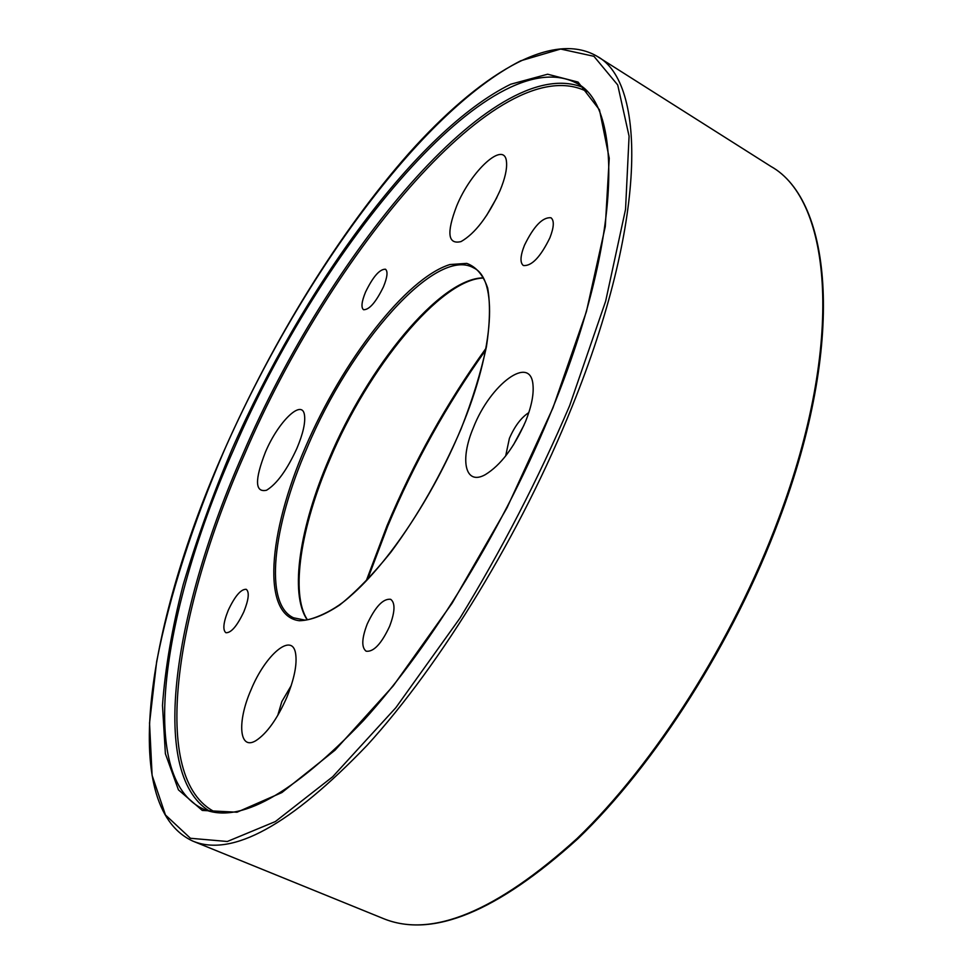 <?xml version="1.0" encoding="UTF-8"?>
<svg xmlns="http://www.w3.org/2000/svg" width="973" height="973" viewBox="0 0 973 973"><rect width="100%" height="100%" fill="white"/><g stroke="black" fill="none" stroke-linecap="round" stroke-linejoin="round"><path stroke-width="1.46" d="M367.21 624.046C361.713 638.458 361.36 647.507 366.14 651.205C373.571 652.153 381.404 643.846 389.626 626.284C395.05 611.871 395.403 602.871 390.684 599.307C383.192 598.383 375.359 606.629 367.21 624.046M228.29 610.18C223.376 622.416 222.562 629.92 225.858 632.718C231.051 633.082 237.047 626.101 243.87 611.737C248.735 599.49 249.538 592.01 246.266 589.322C241.049 588.969 235.052 595.914 228.29 610.18M365.544 292.058C361.615 301.654 360.947 307.541 363.525 309.718C369.254 309.925 375.906 302.275 383.471 286.78C387.363 277.196 388.032 271.345 385.466 269.217C379.677 269.059 373.036 276.673 365.544 292.058M473.45 427.5C459.524 460.022 465.07 486.038 485.259 474.678C500.73 465.191 514.182 447.41 525.627 421.321C531.38 406.848 533.849 394.795 533.009 385.174C530.844 353.831 490.246 384.189 473.45 427.5M528.813 412.613C521.187 417.551 514.705 426.162 509.378 438.434L505.668 455.972M524.082 424.97L513.306 445.16M251.01 689.857C236.828 722.039 239.103 751.302 256.203 740.465C267.125 733.18 277.354 718.779 286.865 697.252C294.369 678.716 297.276 664.097 295.585 653.394C292.131 631.939 265.41 654.634 251.01 689.857M291.195 685.649L281.854 701.533L277.706 715.532M265.447 452.08C254.537 480.09 254.902 492.812 266.541 490.246C276.855 483.946 286.974 469.983 296.899 448.371C303.041 433.739 305.558 422.623 304.476 415.009C302.189 398.346 278.193 421.723 265.447 452.08M524.447 245.305C520.251 256.008 519.898 262.746 523.377 265.532C531.635 266.298 540.477 257.067 549.891 237.813C554.026 227.147 554.379 220.457 550.949 217.745C542.593 217.04 533.751 226.222 524.447 245.305M456.617 206.154C446.376 232.997 447.86 244.795 461.056 241.572C475.079 233.52 488.069 216.541 500.013 190.647C504.951 178.691 507.115 169.217 506.532 162.236C505.109 139.443 471.066 170.348 456.617 206.154M496.85 197.592L486.464 215.69M569.619 405.717L605.644 301.216L625.542 209.365L629.081 136.196L617.709 84.955L593.919 56.3L560.63 49.039L520.725 60.788C419.533 112.515 299.173 280.832 224.447 449.952C193.068 523.06 169.533 595.512 156.653 661.652L149.538 723.097L152.104 775.347L165.459 814.985L190.44 838.276L227.317 841.487L275.395 821.54L332.717 776.722L395.853 707.687L460.01 618.062C501.642 549.976 538.178 479.19 569.619 405.717M770.884 166.407L597.008 56.252C646.802 82.571 646.972 221.771 572.136 406.459C521.26 533.143 441.268 664.085 367.137 745.294C290.234 825.359 232.158 857.298 192.909 841.134L383.581 918.658C431.744 938.313 496.23 911.604 577.025 838.556C654.415 764.219 732.888 641.195 778.388 519.193C845.464 341.499 831.392 199.891 770.884 166.407C832.158 200.572 846.011 342.411 779.093 519.825C733.666 641.669 655.328 764.45 577.938 838.69C497.179 911.737 432.389 938.398 383.581 918.658M552.749 407.942C622.635 236.743 622.793 106.726 577.281 83.556C491.766 37.242 320.166 247.568 233.715 449.49C163.671 606.872 135.515 778.473 203.673 809.208C239.09 824.192 292.338 794.686 363.403 720.665C431.757 645.598 505.498 524.946 552.725 408.003M232.133 448.979C302.591 289.054 416.882 130.297 510.764 84.213L547.629 74.216L578.071 82.097L599.465 109.815L609.244 158.246L605.291 226.551L586.415 311.603L552.968 407.845L507.006 507.809L452.19 603.09L393.238 685.88L335.053 750.171L281.915 792.545L237.023 812.212L202.275 810.436L178.424 789.845L165.386 753.722L162.491 705.437C165.155 668.415 172.051 628.193 183.167 584.761C196.351 540.307 212.661 495.05 232.133 448.979M586.901 91.547C499.879 47.349 329.811 254.598 244.478 454.561C175.481 610.156 148.382 779.726 215.763 812.394M209.475 811.166C147.337 772.842 175.189 606.909 242.897 454.05C327.354 256.702 492.946 52.445 582.243 87.144M366.176 580.99L387.072 525.615C413.732 462.09 446.692 403.017 485.928 348.407M460.898 429.032C495.512 346.668 497.507 278.862 473.729 267.928C435.965 245.731 350.511 344.114 307.054 447.933C272.647 526.709 263.574 604.245 293.591 617.819L303.99 619.91C306.191 621.248 330.662 614.34 350.365 596.121C388.057 563.695 433.143 496.266 460.874 429.069M305.315 447.373C342.326 361.226 405.838 278.229 449.915 264.547L466.748 263.379C476.259 266.857 483.228 275.067 487.668 288.008C490.416 303.625 489.991 323.231 486.403 346.826C480.942 372.282 472.489 399.66 461.056 428.959C441.401 474.459 417.976 515.581 390.793 552.323C373.073 574.301 356.045 591.864 339.711 604.999C324.228 615.252 310.752 620.494 299.27 620.725C261.19 615.909 267.952 533.411 305.315 447.373M307.14 619.704C289.212 593.494 299.952 526.417 329.008 459.013C367.551 367.101 439.674 278.424 483.131 277.864M387.631 526.162L367.332 579.774M597.008 56.252C551.156 29.482 478.096 75.918 408.867 153.369C339.2 232.231 272.975 340.185 224.386 449.988C149.27 619.023 116.444 806.058 192.909 841.134M485.563 350.28C446.765 404.549 414.17 463.16 387.741 526.113L367.49 579.604M483.24 278.059C440.769 279.032 368.147 367.721 329.798 459.609C300.73 526.819 290.209 594.016 307.359 619.679"/></g></svg>
